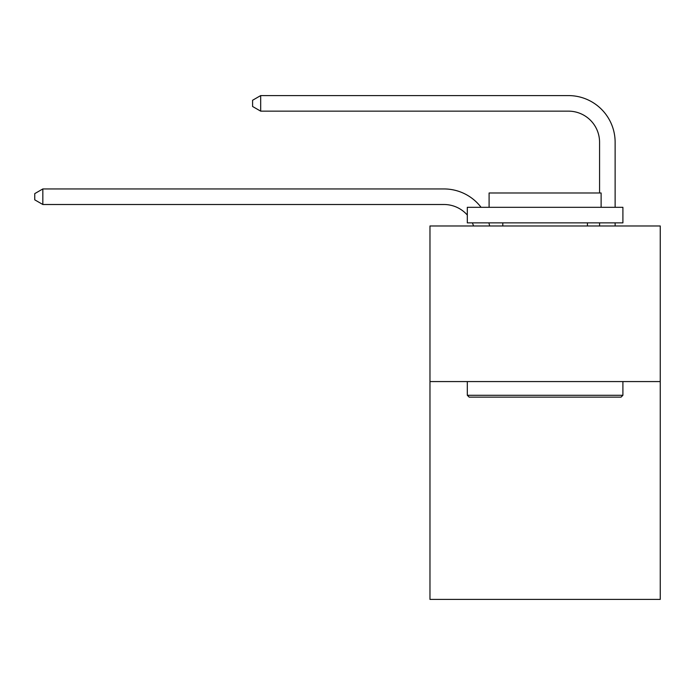 <?xml version="1.0" encoding="UTF-8"?>
<svg xmlns="http://www.w3.org/2000/svg" width="695" height="695" viewBox="0 0 695 695"><rect width="100%" height="100%" fill="white"/><g stroke="black" fill="none" stroke-linecap="round" stroke-linejoin="round"><path stroke-width="1.04" d="M660.25 381.572L660.25 599.411L429.97 599.411L429.97 225.979L660.25 225.979L660.25 381.572L429.97 381.572M473.556 225.979A31.119 31.119 0 0 0 472.357 222.869A31.119 31.119 0 0 1 473.556 225.979A31.119 31.119 0 0 0 472.357 222.869A31.119 31.119 0 0 1 473.556 225.979A31.119 31.119 0 0 0 472.357 222.869A31.119 31.119 0 0 1 473.556 225.979A31.119 31.119 0 0 0 472.357 222.869A31.119 31.119 0 0 1 473.556 225.979A31.119 31.119 0 0 0 472.357 222.869A31.119 31.119 0 0 1 473.556 225.979A31.119 31.119 0 0 0 472.357 222.869A31.119 31.119 0 0 1 473.556 225.979A31.119 31.119 0 0 0 472.357 222.869A31.119 31.119 0 0 1 473.556 225.979A31.119 31.119 0 0 0 472.357 222.869A31.119 31.119 0 0 1 473.556 225.979A31.119 31.119 0 0 0 472.357 222.869A31.119 31.119 0 0 1 473.556 225.979A31.119 31.119 0 0 0 472.357 222.869M467.309 215.042A31.119 31.119 0 0 0 443.966 204.504A31.119 31.119 0 0 1 467.309 215.042A31.119 31.119 0 0 0 443.966 204.504A31.119 31.119 0 0 1 467.309 215.042A31.119 31.119 0 0 0 443.966 204.504A31.119 31.119 0 0 1 467.309 215.042A31.119 31.119 0 0 0 443.966 204.504A31.119 31.119 0 0 1 467.309 215.042A31.119 31.119 0 0 0 443.966 204.504A31.119 31.119 0 0 1 467.309 215.042A31.119 31.119 0 0 0 443.966 204.504A31.119 31.119 0 0 1 467.309 215.042A31.119 31.119 0 0 0 443.966 204.504A31.119 31.119 0 0 1 467.309 215.042A31.119 31.119 0 0 0 443.966 204.504A31.119 31.119 0 0 1 467.309 215.042A31.119 31.119 0 0 0 443.966 204.504A31.119 31.119 0 0 1 467.309 215.042A31.119 31.119 0 0 0 443.966 204.504L42.838 204.504L34.75 199.839L34.75 193.618L42.838 188.944L443.966 188.944A46.678 46.678 0 0 1 481.079 207.31M599.568 192.993L599.568 142.267A31.119 31.119 0 0 0 568.449 111.148L260.677 111.148L252.589 106.483L252.589 100.254L260.677 95.589L568.449 95.589A46.678 46.678 0 0 1 615.127 142.267L615.127 207.31M469.177 397.132L467.309 395.273L622.902 395.273L621.043 397.132L469.177 397.132M622.902 207.31L622.902 222.869L467.309 222.869L467.309 207.31L622.902 207.31M489.098 207.31L489.098 192.993L601.123 192.993L601.123 207.31M622.902 381.572L622.902 395.273M467.309 381.572L467.309 395.273M587.431 222.869L587.431 225.979M502.789 222.869L502.789 225.979M42.838 188.944L443.966 188.944L42.838 188.944L443.966 188.944L42.838 188.944L443.966 188.944L42.838 188.944L443.966 188.944L42.838 188.944L443.966 188.944L42.838 188.944L443.966 188.944L42.838 188.944L443.966 188.944L42.838 188.944L443.966 188.944L42.838 188.944L443.966 188.944L42.838 188.944L42.838 204.504M599.568 142.267A31.119 31.119 0 0 0 568.449 111.148A31.119 31.119 0 0 1 599.568 142.267A31.119 31.119 0 0 0 568.449 111.148A31.119 31.119 0 0 1 599.568 142.267A31.119 31.119 0 0 0 568.449 111.148A31.119 31.119 0 0 1 599.568 142.267A31.119 31.119 0 0 0 568.449 111.148A31.119 31.119 0 0 1 599.568 142.267A31.119 31.119 0 0 0 568.449 111.148A31.119 31.119 0 0 1 599.568 142.267A31.119 31.119 0 0 0 568.449 111.148A31.119 31.119 0 0 1 599.568 142.267A31.119 31.119 0 0 0 568.449 111.148A31.119 31.119 0 0 1 599.568 142.267A31.119 31.119 0 0 0 568.449 111.148A31.119 31.119 0 0 1 599.568 142.267A31.119 31.119 0 0 0 568.449 111.148A31.119 31.119 0 0 1 599.568 142.267M260.677 95.589L568.449 95.589L260.677 95.589L568.449 95.589L260.677 95.589L568.449 95.589L260.677 95.589L568.449 95.589L260.677 95.589L568.449 95.589L260.677 95.589L568.449 95.589L260.677 95.589L568.449 95.589L260.677 95.589L568.449 95.589L260.677 95.589L568.449 95.589L260.677 95.589L260.677 111.148M488.872 222.869A46.678 46.678 0 0 1 489.645 225.979M615.127 222.869L615.127 225.979M599.568 225.979L599.568 222.869"/></g></svg>
